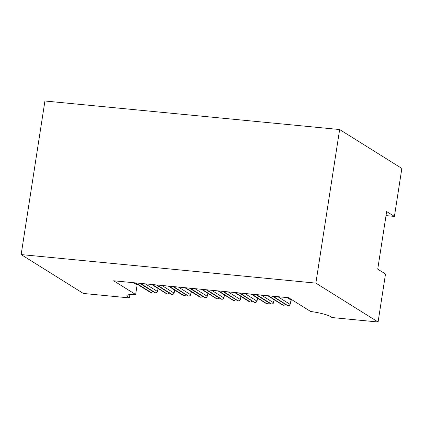 <?xml version="1.0" encoding="UTF-8"?>
<svg xmlns="http://www.w3.org/2000/svg" width="423" height="423" viewBox="0 0 423 423"><rect width="100%" height="100%" fill="white"/><g stroke="black" fill="none" stroke-linecap="round" stroke-linejoin="round"><path stroke-width="0.63" d="M386.019 215.603L394.421 216.417L401.85 168.428L339.643 129.544L44.923 100.997L21.15 254.572L83.357 293.456L129.406 297.914L127.852 296.941A19.67 3.077 8.8 0 1 126.837 295.719A19.67 3.077 8.8 0 1 127.286 295.191L127.302 295.085M127.286 295.191L127.466 295.101A19.67 3.077 8.8 0 1 135.646 294.519L113.676 280.787L288.66 297.734L310.63 311.465A19.67 3.077 8.8 0 1 324.013 314.136L324.61 314.305A19.67 3.077 8.8 0 1 330.469 316.568L332.023 317.541L378.077 322.003L315.87 283.119L21.15 254.572M394.421 216.417L386.643 211.558L377.728 269.15L385.506 274.009L378.077 322.003M287.09 297.581L290.416 299.658L291.986 299.812M152.624 291.378A1.771 1.644 122 0 1 150.895 292.351L135.815 282.929M283.368 305.184A1.771 0.597 -84.5 0 1 283.262 305.2A1.771 0.597 -84.5 0 1 283.167 305.168A1.771 1.644 122 0 1 282.495 304.941A1.771 1.771 0 0 0 283.262 305.2L283.611 305.232A1.771 0.597 95.5 0 0 283.743 305.205M285.245 304.227A1.771 1.644 122 0 1 283.516 305.2A1.771 0.597 95.5 0 0 283.611 305.232A1.771 1.771 0 0 0 285.351 304.29M133.605 282.717L137.131 284.917A19.67 3.077 8.8 0 1 138.517 284.996M155.347 292.785A1.771 0.597 -84.5 0 1 155.246 292.801A1.771 0.597 -84.5 0 1 155.151 292.764A1.771 1.644 122 0 1 154.48 292.542L139.706 283.304M140.42 283.373L155.5 292.801A1.771 0.597 95.5 0 0 155.595 292.832A1.771 1.771 0 0 0 157.478 291.521L157.388 291.415A1.771 1.644 122 0 1 155.5 292.801L140.071 283.341M167.323 293.943A1.771 0.597 -84.5 0 1 167.217 293.959A1.771 0.597 -84.5 0 1 167.122 293.927A1.771 1.644 122 0 1 166.451 293.699A1.771 1.771 0 0 0 167.217 293.959L167.566 293.996A1.771 0.597 95.5 0 0 167.698 293.964M169.2 292.986A1.771 1.644 122 0 1 167.471 293.959A1.771 0.597 95.5 0 0 167.566 293.996A1.771 1.771 0 0 0 169.306 293.054M171.923 294.392A1.771 0.597 -84.5 0 1 171.823 294.408L172.172 294.44A1.771 1.771 0 0 0 174.054 293.123L173.964 293.023A1.771 1.644 122 0 1 172.076 294.408A1.771 0.597 95.5 0 0 172.172 294.44A1.771 0.597 95.5 0 0 172.304 294.413M171.056 294.144A1.771 1.771 0 0 0 171.823 294.408A1.771 0.597 -84.5 0 1 171.727 294.371A1.771 1.644 122 0 1 171.056 294.144L156.283 284.912M183.899 295.55A1.771 0.597 -84.5 0 1 183.799 295.566A1.771 0.597 -84.5 0 1 183.698 295.529A1.771 1.644 122 0 1 183.027 295.307A1.771 1.771 0 0 0 183.799 295.566L184.148 295.598A1.771 0.597 95.5 0 0 184.28 295.571M185.776 294.588A1.771 1.644 122 0 1 184.047 295.566A1.771 0.597 95.5 0 0 184.148 295.598A1.771 1.771 0 0 0 185.887 294.657M188.505 295.994A1.771 0.597 -84.5 0 1 188.404 296.01L188.753 296.047A1.771 1.771 0 0 0 190.636 294.731L190.54 294.63A1.771 1.644 122 0 1 188.653 296.01A1.771 0.597 95.5 0 0 188.753 296.047A1.771 0.597 95.5 0 0 188.88 296.015M187.632 295.751A1.771 1.771 0 0 0 188.404 296.01A1.771 0.597 -84.5 0 1 188.304 295.978A1.771 1.644 122 0 1 187.632 295.751L172.864 286.519M200.476 297.158A1.771 0.597 -84.5 0 1 200.375 297.173A1.771 0.597 -84.5 0 1 200.28 297.136A1.771 1.644 122 0 1 199.608 296.909A1.771 1.771 0 0 0 200.375 297.173L200.724 297.205A1.771 0.597 95.5 0 0 200.856 297.179M202.353 296.195A1.771 1.644 122 0 1 200.629 297.173A1.771 0.597 95.5 0 0 200.724 297.205A1.771 1.771 0 0 0 202.464 296.264M205.081 297.602A1.771 0.597 -84.5 0 1 204.981 297.618L205.329 297.649A1.771 1.771 0 0 0 207.212 296.338L207.117 296.232A1.771 1.644 122 0 1 205.234 297.618A1.771 0.597 95.5 0 0 205.329 297.649A1.771 0.597 95.5 0 0 205.462 297.623M204.214 297.358A1.771 1.771 0 0 0 204.981 297.618A1.771 0.597 -84.5 0 1 204.885 297.581A1.771 1.644 122 0 1 204.214 297.358L189.441 288.121M217.052 298.76A1.771 0.597 -84.5 0 1 216.951 298.775A1.771 0.597 -84.5 0 1 216.856 298.744A1.771 1.644 122 0 1 216.185 298.516A1.771 1.771 0 0 0 216.951 298.775L217.3 298.812A1.771 0.597 95.5 0 0 217.433 298.781M218.934 297.803A1.771 1.644 122 0 1 217.205 298.775A1.771 0.597 95.5 0 0 217.3 298.812A1.771 1.771 0 0 0 219.04 297.871M221.657 299.209A1.771 0.597 -84.5 0 1 221.557 299.225L221.906 299.257A1.771 1.771 0 0 0 223.788 297.94L223.698 297.84A1.771 1.644 122 0 1 221.811 299.225A1.771 0.597 95.5 0 0 221.906 299.257A1.771 0.597 95.5 0 0 222.038 299.23M220.79 298.961A1.771 1.771 0 0 0 221.557 299.225A1.771 0.597 -84.5 0 1 221.462 299.188A1.771 1.644 122 0 1 220.79 298.961L206.017 289.729M233.633 300.367A1.771 0.597 -84.5 0 1 233.533 300.383A1.771 0.597 -84.5 0 1 233.433 300.351A1.771 1.644 122 0 1 232.761 300.124A1.771 1.771 0 0 0 233.533 300.383L233.882 300.415A1.771 0.597 95.5 0 0 234.009 300.388M235.511 299.405A1.771 1.644 122 0 1 233.782 300.383A1.771 0.597 95.5 0 0 233.882 300.415A1.771 1.771 0 0 0 235.616 299.473M238.239 300.811A1.771 0.597 -84.5 0 1 238.133 300.827L238.482 300.864A1.771 1.771 0 0 0 240.37 299.547L240.275 299.447A1.771 1.644 122 0 1 238.387 300.827A1.771 0.597 95.5 0 0 238.482 300.864A1.771 0.597 95.5 0 0 238.614 300.832M237.366 300.568A1.771 1.771 0 0 0 238.133 300.827A1.771 0.597 -84.5 0 1 238.038 300.795A1.771 1.644 122 0 1 237.366 300.568L222.593 291.336M250.21 301.974A1.771 0.597 -84.5 0 1 250.109 301.99A1.771 0.597 -84.5 0 1 250.009 301.953A1.771 1.644 122 0 1 249.343 301.726A1.771 1.771 0 0 0 250.109 301.99L250.458 302.022A1.771 0.597 95.5 0 0 250.59 301.996M252.087 301.012A1.771 1.644 122 0 1 250.363 301.99A1.771 0.597 95.5 0 0 250.458 302.022A1.771 1.771 0 0 0 252.198 301.081M254.815 302.419A1.771 0.597 -84.5 0 1 254.715 302.434L255.064 302.466A1.771 1.771 0 0 0 256.946 301.155L256.851 301.049A1.771 1.644 122 0 1 254.963 302.434A1.771 0.597 95.5 0 0 255.064 302.466A1.771 0.597 95.5 0 0 255.196 302.44M253.948 302.175A1.771 1.771 0 0 0 254.715 302.434A1.771 0.597 -84.5 0 1 254.614 302.403A1.771 1.644 122 0 1 253.948 302.175L239.175 292.943M266.786 303.582A1.771 0.597 -84.5 0 1 266.686 303.592A1.771 0.597 -84.5 0 1 266.59 303.561A1.771 1.644 122 0 1 265.919 303.333A1.771 1.771 0 0 0 266.686 303.592L267.035 303.629A1.771 0.597 95.5 0 0 267.167 303.598M268.668 302.619A1.771 1.644 122 0 1 266.939 303.592A1.771 0.597 95.5 0 0 267.035 303.629A1.771 1.771 0 0 0 268.774 302.688M271.392 304.026A1.771 0.597 -84.5 0 1 271.291 304.042L271.64 304.074A1.771 1.771 0 0 0 273.522 302.757L273.432 302.656A1.771 1.644 122 0 1 271.545 304.042A1.771 0.597 95.5 0 0 271.64 304.074A1.771 0.597 95.5 0 0 271.772 304.047M270.524 303.777A1.771 1.771 0 0 0 271.291 304.042A1.771 0.597 -84.5 0 1 271.196 304.005A1.771 1.644 122 0 1 270.524 303.777L255.751 294.545M287.973 305.633A1.771 0.597 -84.5 0 1 287.867 305.644A1.771 0.597 -84.5 0 1 287.772 305.612A1.771 1.644 122 0 1 287.101 305.385A1.771 1.771 0 0 0 287.867 305.644L288.216 305.681A1.771 0.597 95.5 0 0 288.349 305.649M291.188 299.738L290.009 304.264A1.771 1.644 122 0 1 288.121 305.644A1.771 0.597 95.5 0 0 288.216 305.681A1.771 1.771 0 0 0 290.104 304.364L277.895 296.692M339.643 129.544L315.87 283.119M129.924 294.577L129.406 297.914M135.646 294.519L137.131 284.917M150.741 292.341A1.771 0.597 -84.5 0 1 150.641 292.356A1.771 0.597 -84.5 0 1 150.546 292.319A1.771 1.644 122 0 1 149.874 292.092A1.771 1.771 0 0 0 150.641 292.356L150.99 292.388A1.771 0.597 95.5 0 0 151.122 292.362M135.466 282.897L150.895 292.351A1.771 0.597 95.5 0 0 150.99 292.388A1.771 1.771 0 0 0 152.729 291.447M268.436 295.777L283.167 305.168L268.087 295.74M154.48 292.542A1.771 1.771 0 0 0 155.246 292.801L155.595 292.832A1.771 0.597 95.5 0 0 155.727 292.806M145.269 283.844L157.388 291.415L158.144 288.507M152.391 284.536L167.122 293.927L152.042 284.499M161.85 285.451L173.964 293.023L174.725 290.115M156.647 284.949L172.076 294.408L156.996 284.98M168.973 286.144L184.047 295.566L168.624 286.107M178.427 287.058L190.54 294.63L191.302 291.717M173.229 286.551L188.304 295.978L173.578 286.588M185.549 287.746L200.629 297.173L185.2 287.714M195.003 288.66L207.117 296.232L207.878 293.324M189.805 288.158L205.234 297.618L190.154 288.195M202.125 289.353L216.856 298.744L201.776 289.316M211.585 290.268L223.698 297.84L224.454 294.931M206.382 289.766L221.811 299.225L206.731 289.797M218.707 290.961L233.433 300.351L218.353 290.924M228.161 291.875L240.275 299.447L241.036 296.534M222.958 291.373L238.038 300.795L223.307 291.405M235.283 292.563L250.363 301.99L234.934 292.531M244.737 293.477L256.851 301.049L257.612 298.141M239.54 292.975L254.614 302.403L239.889 293.012M251.859 294.17L266.59 303.561L251.511 294.138M261.314 295.085L273.432 302.656L274.189 299.748M256.116 294.582L271.545 304.042L256.465 294.614M273.041 296.222L287.772 305.612L272.692 296.19M128.174 294.857L127.852 296.941M282.495 304.941L267.722 295.709M157.478 291.521L158.25 288.571M166.451 293.699L151.677 284.468M174.054 293.123L174.826 290.178M183.027 295.307L168.259 286.07M190.636 294.731L191.402 291.785M199.608 296.909L184.835 287.677M207.212 296.338L207.984 293.388M216.185 298.516L201.411 289.284M223.788 297.94L224.56 294.995M232.761 300.124L217.993 290.887M240.37 299.547L241.136 296.602M249.343 301.726L234.569 292.494M256.946 301.155L257.713 298.204M265.919 303.333L251.146 294.101M273.522 302.757L274.294 299.812M287.101 305.385L272.327 296.153M290.104 304.364L291.31 299.748M149.874 292.092L135.101 282.86"/></g></svg>
